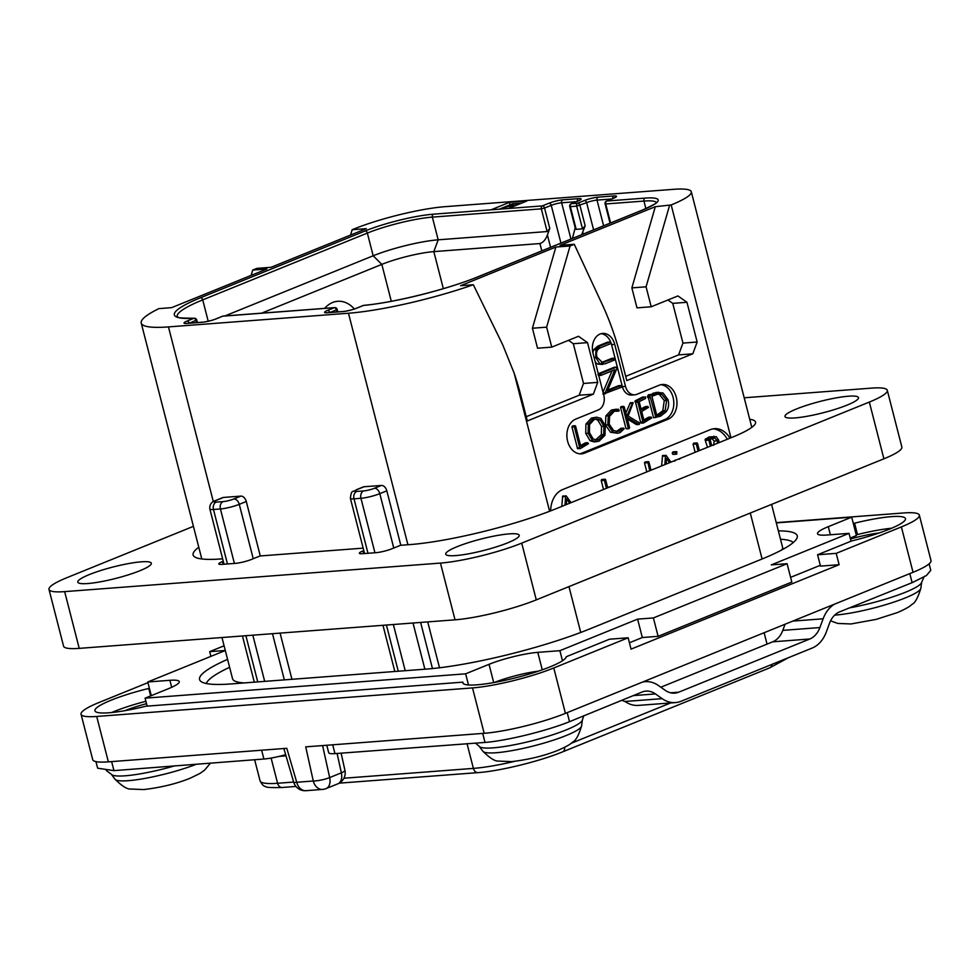 <?xml version="1.0" encoding="UTF-8"?>
<svg xmlns="http://www.w3.org/2000/svg" width="980" height="980" viewBox="0 0 980 980"><rect width="100%" height="100%" fill="white"/><g stroke="black" fill="none" stroke-linecap="round" stroke-linejoin="round"><path stroke-width="1.47" d="M353.805 229.05L352.139 229.724L366.349 228.646L271.08 267.295L256.87 268.373L252.693 270.076L266.903 268.998L171.647 307.647L158.919 308.614A103.182 15.962 -14.4 0 0 141.23 323.069A103.182 15.962 -14.4 0 0 168.462 326.904L348.476 313.233A103.182 15.962 -14.4 0 0 473.328 284.739L460.6 285.707L555.868 247.046L570.078 245.968L574.255 244.277L560.046 245.355L655.302 206.694L671.19 204.943A66.419 10.278 -14.4 0 0 691.304 191.786A66.419 10.278 -14.4 0 0 673.774 189.311L444.81 206.694A66.419 10.278 -14.4 0 0 353.805 229.05M350.595 235.029L352.139 229.724M251.162 275.38L252.693 270.076M244.351 682.913A103.182 15.962 165.6 0 1 232.542 678.736L221.97 637.527M508.449 208.483L526.824 201.023L509.453 202.346L491.078 209.806L542.393 205.898A2.377 1.544 67.9 0 1 544.549 208.054L551.238 205.335A7.595 1.176 165.6 0 1 561.638 202.787L576.301 201.672M570.078 245.968L546.632 327.161L532.422 328.239L555.868 247.046M532.422 328.239L537.555 348.206L551.765 347.128L578.506 336.287L587.522 342.645L597.714 382.372L593.365 394.156L527.35 420.947L520.797 395.418A237.197 176.584 85.7 0 0 514.133 373.086L502.666 344.703L473.328 284.739M526.26 416.696L579.155 395.234L583.504 383.45L573.312 343.723L568.51 340.342M546.632 327.161L551.765 347.128M669.511 205.616L646.077 286.809L651.198 306.777L677.939 295.936L686.956 302.293L697.16 342.02L692.799 353.805L626.784 380.595L620.23 355.066A237.197 176.584 85.7 0 0 602.198 304.351L574.255 244.277M550.65 510.886A23.716 17.665 -94.3 0 1 562.52 489.632L710.414 429.62A23.716 17.665 -94.3 0 1 714.457 428.664A23.716 17.665 -94.3 0 1 729.965 438.183M634.758 394.818L631.598 395.05A11.858 8.832 -94.3 0 1 622.349 386.622L625.51 386.377A11.858 8.832 85.7 0 0 634.758 394.818A11.858 8.832 85.7 0 0 636.78 394.34L659.332 385.177A17.787 13.242 -94.3 0 1 662.358 384.466A17.787 13.242 -94.3 0 1 676.666 399.142A17.787 13.242 -94.3 0 1 668.078 419.232L664.918 419.465A17.787 13.242 85.7 0 0 673.652 400.428A17.787 13.242 85.7 0 0 660.789 384.711M625.51 386.377L614.73 344.384L611.569 344.629A15.423 11.478 85.7 0 0 601.12 333.69M579.903 453.85A17.787 13.242 85.7 0 0 581.361 453.373L584.521 453.14A17.787 13.242 -94.3 0 1 581.495 453.85A17.787 13.242 -94.3 0 1 567.187 439.175A17.787 13.242 -94.3 0 1 575.774 419.085L598.339 409.934A11.858 8.832 85.7 0 0 603.778 395.197L592.998 353.204A15.423 11.478 -94.3 0 1 602.688 333.421A15.423 11.478 -94.3 0 1 614.73 344.384M584.521 453.14L668.078 419.232M727.283 439.273A23.716 17.665 85.7 0 0 712.877 428.873M586.346 496.456L585.476 496.811M580.038 499.016L579.18 499.371M571.083 502.654L566.244 495.954L562.692 496.039L561.773 506.427M610.013 486.852L607.845 487.734M607.686 487.795L605.579 479.575L601.732 479.538L602.418 479.808L601.23 480.58L603.521 489.498M619.434 483.042L618.429 483.446M629.956 478.767L629.087 479.122M640.234 474.59L639.156 475.031M651.026 470.216L648.919 462.058L645.097 461.984L645.771 462.291L644.522 462.94L646.825 471.919M670.945 462.131L666.106 455.43L662.541 455.516L661.635 465.904M676.837 451.78L672.917 451.927L673.677 452.013L672.917 451.927L672.305 453.507L672.795 454.255L676.702 454.108L676.837 451.78L676.077 451.694L675.465 453.262L676.702 454.108M675.833 460.147L674.534 461.213M680.561 458.236L679.385 459.277M699.377 450.592L697.527 443.377L693.644 443.217L694.367 443.622L693.644 443.217L693.081 444.21L695.163 452.307M718.928 442.666L718.72 440.29L716.319 436.725L708.871 437.007L705.049 439.689L707.486 447.309M714.028 436.259L708.209 439.444L705.049 439.689L708.638 440.167M562.422 496.762L565.582 496.529L565.007 505.117M565.84 495.794L565.582 496.529M566.281 504.602L566.661 498.955L569.662 503.23M566.366 503.279L567.077 504.284M601.23 480.58L604.391 480.335L606.436 488.31M601.328 479.955L604.489 479.71L604.391 480.335M605.579 479.575L604.489 479.71M644.668 462.352L647.829 462.107L649.74 470.731M648.919 462.058L647.829 462.107M662.284 456.239L665.445 456.006L664.869 464.594M665.702 455.284L665.445 456.006M666.143 464.079L666.51 458.444L669.524 462.707M666.229 462.756L666.939 463.761M697.527 443.377L696.805 442.972L696.241 443.965L698.079 451.119M708.871 440.155L710.402 446.121M711.701 445.594L710.12 439.432L712.325 438.342L714.726 438.048L717.348 440.804L717.495 443.242M713.734 437.999L712.717 438.207M711.566 438.293L714.187 441.049L713.648 445.324M771.566 504.394L782.616 547.452A66.419 10.278 165.6 0 1 781.636 550.013M206.327 683.513A118.592 18.351 165.6 0 1 229.614 667.307M223.514 497.436L216.494 500.278A5.929 3.847 -112.1 0 0 215.722 500.462L222.742 497.607A5.929 3.847 67.9 0 1 223.514 497.436L240.884 496.113A5.929 3.847 67.9 0 1 246.286 501.491L260.276 555.954M291.942 679.299L280.084 633.105M432.462 668.556L420.616 622.435M400.808 545.284L386.818 490.821A5.929 3.847 67.9 0 0 381.416 485.443L364.046 486.754L357.026 489.608A7.828 1.213 -14.4 0 0 356.72 491.446A5.929 4.41 85.7 0 0 354.001 498.82L360.946 498.293A13.757 2.131 -14.4 0 0 379.799 493.663L386.818 490.821M357.026 489.608A5.929 3.847 -112.1 0 0 356.255 489.792L363.274 486.938A5.929 3.847 67.9 0 1 364.046 486.754M780.509 539.245A118.592 18.351 165.6 0 1 793.261 542.54M778.365 530.878A118.592 18.351 165.6 0 1 797.23 535.815A118.592 18.351 165.6 0 1 761.313 559.311L589.176 629.16A118.592 18.351 165.6 0 1 426.655 669.071L230.864 683.942A118.592 18.351 165.6 0 1 199.553 679.52A118.592 18.351 165.6 0 1 227.568 659.356M225.302 650.524L147.772 681.982L169.871 680.304L171.672 687.311M224.089 645.795L209.696 651.639L225.29 650.463M850.223 538.069L856.41 535.558L851.694 517.171L776.319 522.891M851.694 517.171L828.296 526.664A35.574 5.5 -14.4 0 0 817.516 533.708A35.574 5.5 -14.4 0 0 826.912 535.031L849.011 533.353L771.309 564.897L787.087 563.696L791.816 582.083L658.119 636.326L642.329 637.527L637.6 619.14L653.391 617.939L787.087 563.696M562.483 660.765L559.886 650.683L637.6 619.14M559.886 650.683L537.787 652.361A35.574 5.5 -14.4 0 0 489.032 664.33L493.712 682.57M147.135 706.127L145.089 698.164L465.635 673.823L489.032 664.33M145.089 698.164L168.487 688.67A35.574 5.5 -14.4 0 0 179.267 681.627A35.574 5.5 -14.4 0 0 169.871 680.304M151.275 695.653L147.772 681.982M145.885 701.276A53.373 8.257 -14.4 0 0 111.647 712.534M891.665 528.22A53.373 8.257 -14.4 0 0 857.488 534.529L856.177 534.639M839.125 564.701L820.493 566.121L817.577 554.766L836.21 553.357L839.125 564.701L631.047 649.14L628.143 637.784L609.511 639.205L566.244 656.747A53.373 8.257 165.6 0 1 515.162 677.927A53.373 8.257 165.6 0 1 462.83 682.84A53.373 8.257 165.6 0 1 462.842 682.141L463.173 683.44M629.417 642.77L642.329 637.527M790.603 577.355L820.285 565.313M879.146 532.973A37.24 5.758 -14.4 0 0 850.456 538.963M146.51 703.689A37.24 5.758 -14.4 0 0 124.901 710.672M147.943 682.644L99.017 702.501A59.302 9.175 -14.4 0 0 81.058 714.249A59.302 9.175 -14.4 0 0 96.702 716.454L472.507 687.911A59.302 9.175 -14.4 0 0 553.774 667.968L628.143 637.784M149.364 688.217L148.752 688.462A53.373 8.257 165.6 0 0 94.925 710.782A53.373 8.257 165.6 0 0 145.824 706.225L462.842 682.141M836.21 553.357L901.38 526.909A59.302 9.175 -14.4 0 0 919.35 515.162A59.302 9.175 -14.4 0 0 903.695 512.957L776.246 522.634M553.774 667.968L565.423 713.354L913.042 572.296A59.302 9.175 165.6 0 0 931 560.548L919.35 515.162M817.577 554.766L851.645 540.948A53.373 8.257 165.6 0 0 905.471 518.628A53.373 8.257 165.6 0 0 854.572 523.185L853.262 523.283M150.663 695.91L148.752 688.462M96.702 716.454L108.364 761.852A59.302 9.175 165.6 0 1 92.708 759.647L81.058 714.249M337.794 783.853A11.858 11.858 0 0 0 344.923 770.292A11.858 2.279 167.5 0 1 341.371 772.828A11.858 7.705 -112.1 0 1 337.794 783.853L326.095 788.594A11.858 11.858 0 0 1 322.543 789.427A11.858 8.832 -94.3 0 1 313.282 780.999L305.723 746.858L484.169 733.31A59.302 9.175 165.6 0 0 565.423 713.354M108.364 761.852L286.797 748.304L296.732 782.261A11.858 1.397 163.7 0 1 293.694 782.187A11.858 11.858 0 0 0 305.981 790.689A11.858 8.832 -94.3 0 1 296.732 782.261L313.282 780.999A11.858 2.279 167.5 0 0 329.672 777.581L322.591 745.584M326.095 788.594A11.858 7.705 -112.1 0 0 329.672 777.581L341.371 772.828L337.083 753.461M834.495 604.17A33.21 24.721 85.7 0 0 823.127 618.797L819.893 627.555A23.716 17.665 -94.3 0 1 809.786 638.997L772.681 641.827A23.716 17.665 85.7 0 0 782.787 630.373L785.054 624.236M621.724 700.271L624.885 701.484L662.149 698.654L655.461 693.926A23.716 17.665 -94.3 0 0 645.967 691.12A23.716 17.665 -94.3 0 0 641.937 692.076L569.527 721.684C546.828 730.884 506.317 740.843 485.014 742.436L334.964 753.62A23.716 3.675 165.6 0 1 328.692 752.738L326.781 745.266M662.149 698.654A33.21 24.721 85.7 0 0 675.441 702.587A33.21 24.721 85.7 0 0 681.088 701.251L812.114 648.086A33.21 24.721 85.7 0 0 826.275 632.063L829.509 623.305A23.716 17.665 -94.3 0 1 839.615 611.863L912.123 582.671L909.808 573.619M642.513 682.08A33.21 24.721 85.7 0 1 645.244 681.664A33.21 24.721 85.7 0 1 658.536 685.596L665.236 690.324A23.716 17.665 -94.3 0 0 674.73 693.13A23.716 17.665 -94.3 0 0 678.76 692.174L809.786 638.997M675.441 702.587L638.335 705.404A33.21 24.721 -94.3 0 1 625.277 701.631L624.885 701.484M660.826 687.213L772.681 641.827M95.942 761.607L97.633 768.198L113.95 770.623L263.902 759.022L261.636 750.215M285.658 754.673A23.716 3.675 165.6 0 1 263.902 759.022M279.153 756.376L286.001 755.862M929.114 563.843L930.78 570.323L926.406 575.542L912.123 582.671M337.782 311.885L337.145 309.386L336.422 309.852L336.961 311.946M177.233 316.565L177.209 316.516A84.207 13.022 165.6 0 1 202.725 299.88L367.353 233.081A47.444 7.338 165.6 0 1 432.352 217.119L541.303 208.85A2.377 1.764 -94.3 0 1 542.393 205.898L549.082 203.191A9.959 1.544 165.6 0 1 562.728 199.834L578.519 198.634A9.959 1.544 165.6 0 1 578.127 200.986L571.45 203.693L577.759 203.215L584.448 200.508A9.959 1.544 165.6 0 1 598.094 197.151L613.884 195.951A9.959 1.544 165.6 0 1 613.505 198.291L606.816 201.01L645.024 198.107A49.809 7.705 165.6 0 1 643.088 209.83L478.473 276.63A86.571 13.389 165.6 0 1 363.421 305.454L356.634 308.21A9.959 1.544 165.6 0 1 342.976 311.554L327.185 312.755A9.959 1.544 165.6 0 1 327.577 310.415L334.266 307.696A2.377 1.544 67.9 0 1 336.422 309.852L329.929 312.485M337.145 309.386A2.377 2.377 0 0 0 334.67 307.61A2.377 1.764 -94.3 0 0 334.266 307.696L222.779 316.173A2.377 1.544 -112.1 0 0 222.472 316.234A2.377 1.544 -112.1 0 0 222.203 316.405M223.599 316.111A2.377 1.764 85.7 0 0 223.183 316.075A2.377 1.764 85.7 0 0 222.779 316.173L216.102 318.88A9.959 1.544 165.6 0 1 202.444 322.236L186.653 323.437A9.959 1.544 165.6 0 1 187.045 321.085L193.844 318.329A2.377 1.544 67.9 0 1 196 320.485L196.551 322.616M491.078 209.806L433.442 214.179A49.809 7.705 165.6 0 0 365.185 230.937L200.569 297.736A86.571 13.389 165.6 0 0 193.844 318.329A2.377 1.85 -93.1 0 1 194.297 318.231A2.377 2.377 0 0 1 196.723 320.007L189.397 323.155M541.303 208.85L544.549 208.054L549.805 228.475L547.404 234.967C545.664 239.647 543.177 242.513 539.931 243.555L433.822 251.615L438.183 239.818L547.134 231.55L541.303 208.85M569.735 206.56L570.36 206.645A2.377 1.764 85.7 0 1 571.45 203.693A2.377 1.544 -112.1 0 0 571.144 203.767A2.377 2.377 0 0 0 569.735 206.56L575.419 228.695L576.191 229.345L582.5 228.867L576.669 206.168L586.616 202.652A7.595 1.176 165.6 0 1 597.016 200.104L611.667 198.989M576.191 229.345L570.36 206.645L576.669 206.168A2.377 1.764 -94.3 0 1 577.759 203.215A2.377 1.544 67.9 0 1 579.927 205.371L585.17 225.792L581.704 234.686M605.101 203.864L605.726 203.963A2.377 1.764 85.7 0 1 606.816 201.01A2.377 1.544 -112.1 0 0 606.51 201.084A2.377 2.377 0 0 0 605.101 203.864L610.062 223.183M478.473 276.63A2.377 1.544 -112.1 0 0 478.166 276.703C447.885 289.223 394.119 302.697 363.788 305.356A2.377 1.666 84.5 0 0 363.421 305.454A2.377 1.544 -112.1 0 0 363.115 305.515A2.377 1.544 -112.1 0 0 362.845 305.687M572.406 238.459L575.199 227.85M585.17 225.792L582.5 228.867M549.805 228.475L547.134 231.55M224.922 315.94L373.172 255.78A47.444 7.338 165.6 0 1 438.183 239.818L432.352 217.119A2.377 1.764 85.7 0 1 433.442 214.179M261.636 313.147L381.82 264.38A37.951 5.868 165.6 0 1 433.822 251.615L443.34 288.659M324.686 308.357A30.258 22.528 -94.3 0 1 354.331 309.006M509.453 202.346L510.09 204.796M500.719 209.071L505.925 206.952L513.998 205.714L507.836 206.18L512.001 204.489L521.029 203.166L512.503 203.816L499.298 209.181M506.354 208.642L505.925 206.952M512.344 205.837L512.001 204.489M851.032 541.193L849.011 533.353M653.391 617.939L658.119 636.326M538.339 671.165A35.574 5.5 -14.4 0 0 494.422 682.448M468.501 684.971L465.635 673.823M209.696 651.639L210.896 656.355M857.488 534.529L854.572 523.185M579.155 395.234L593.365 394.156M583.504 383.45L597.714 382.372M573.312 343.723L587.522 342.645M646.077 286.809L631.867 287.887L655.302 206.694M631.867 287.887L636.988 307.867L651.198 306.777M625.693 376.357L678.589 354.882L682.95 343.098L672.745 303.371L667.944 299.99M678.589 354.882L692.799 353.805M682.95 343.098L697.16 342.02M672.745 303.371L686.956 302.293M622.349 386.622L611.569 344.629M581.361 453.373L664.918 419.465M614.558 358.447L602.48 362.576L596.955 357.137C595.742 352.31 597.041 349.137 600.838 347.606L610.295 343.772L610.479 342.792L609.78 342.032L600.017 345.989L595.963 349.676L595.73 357.455L599.895 363.886L605.04 363.849L614.644 359.954L614.84 358.986L611.716 358.411L601.352 362.539M610.479 342.792L609.78 342.032L607.404 342.216L608.115 342.976L607.404 342.216L597.653 346.173L593.598 349.86L592.851 352.616M595.277 362.098L597.518 364.07L602.712 364.425M621.59 386.353L620.842 385.557L607.294 391.057L616.996 368.272L616.579 367.096L600.593 373.588L601.144 375.316L614.827 369.766L604.905 393.495L621.394 387.284L620.842 385.557L618.478 385.74L619.213 386.537L618.478 385.74L607.686 390.113M617.094 367.512L614.215 367.28L598.278 373.748L600.593 373.588M597.947 374.63L598.78 375.487L600.85 375.34M612.047 370.881L602.994 392.147M585.011 443.058L587.388 442.874L580.822 446.513L575.591 426.178L572.516 425.957L573.226 426.361L572.516 425.957L571.94 426.949L577.575 448.668L580.344 448.583L588.466 443.695L587.694 442.715L585.33 442.899L586.101 443.879L585.33 442.899L580.564 445.52M596.575 417.198L591.405 418.08L585.905 424.058L585.746 433.466L590.095 440.767L594.248 441.931L599.049 441.159L604.991 435.291L605.273 425.626L600.936 418.399L596.575 417.198L593.77 417.897L588.27 423.875L588.11 433.283L592.471 440.584L596.612 441.76M623.795 428.26L617.596 431.531L613.602 430.502L609.229 424.218L609.536 416.39L614.142 411.404L619.176 410.547L618.552 409.273L613.737 409.836L608.262 415.74L607.845 424.781L612.892 432.094L617.535 433.246L620.022 432.646L624.162 428.824L620.879 428.309L616.42 431.506M613.86 411.061L618.833 411.061M616.494 409.175L611.361 410.02L605.885 415.924L605.469 424.965L610.528 432.266L617.535 433.246M632.688 402.547L626.71 416.439L624.26 406.908L623.378 406.43L622.937 407.337L628.327 428.321L629.136 428.579L629.577 427.599L626.918 417.26L638.507 424.218L639.511 423.997L639.327 422.809L628.119 416.084L633.202 402.682L630.324 402.731L625.84 413.046M624.26 406.908L621.014 406.614L621.896 407.092L621.014 406.614L620.573 407.521L625.951 428.505L629.136 428.579M627.384 419.06L636.13 424.401L638.972 424.438M639.205 424.413L636.841 424.597M648.282 417.419L650.647 417.247L644.081 420.886L641.667 411.478L648.515 407.398L647.719 406.455L641.251 409.848L639.156 401.665L645.502 398.505L645.502 397.035L642.647 397.035L635.187 400.82L640.528 422.025L642.892 421.841L643.603 422.919L651.712 417.958L651.014 417.064L648.638 417.235L649.336 418.142L648.638 417.235L643.836 419.893M648.515 407.398L647.719 406.455L645.355 406.639L646.139 407.57L645.355 406.639L641.018 408.905M640.528 422.025L641.239 423.103L643.223 422.944M643.603 422.919L641.239 423.103M648.405 397.684L653.55 417.75L660.52 416.218L666.118 411.796C668.593 408.488 669.217 404.446 668.005 399.681L663.007 392.992L656.318 392.355L649.189 395.112M658.695 392.184L651.553 394.928L648.589 394.732L647.437 396.937L648.037 397.696L650.242 397.537M647.939 395.859L650.304 395.687L649.814 396.753L647.437 396.937L648.037 397.696M603.374 393.617L605.407 393.776M598.486 374.58L600.311 374.446L601.144 375.316M588.466 443.695L587.388 442.874M577.575 448.668L580.344 448.583M577.257 448.154L579.94 448.485M577.306 447.823L579.633 447.97M575.591 426.178L574.88 425.773L574.317 426.766L579.67 447.64M603.888 426.214L603.741 434.507L598.743 439.505L596.71 440.008L593.157 438.966L589.458 432.621L589.543 424.622L594.186 419.501L596.526 418.926L600.226 419.967L603.888 426.214L601.524 426.386L601.365 434.691L595.546 439.971M595.313 419.122L597.861 420.151L601.524 426.386M651.712 417.958L650.647 417.247M635.469 402.302L637.833 402.131L642.892 421.841M635.187 400.82L637.564 400.649L637.833 402.131M642.292 397.219L644.668 397.035L637.564 400.649M650.414 397.525L655.926 417.566M648.589 394.732L650.953 394.548L650.304 395.687M666.645 400.342L665.163 410.583L659.859 414.797L656.857 415.63L651.92 396.373L658.474 393.825L661.806 394.327L666.645 400.342L664.269 400.514L662.798 410.755L656.759 415.226M657.286 394.009L659.442 394.511L664.269 400.514M87.82 583.529A37.951 5.868 165.6 0 1 77.8 582.108A37.951 5.868 165.6 0 1 100.291 570.666A37.951 5.868 165.6 0 1 141.304 561.822A37.951 5.868 165.6 0 1 151.324 563.231A37.951 5.868 165.6 0 1 128.833 574.684A37.951 5.868 165.6 0 1 87.82 583.529M887.292 390.322L901.857 447.064A59.302 9.175 165.6 0 1 883.899 458.812L536.28 599.87A59.302 9.175 165.6 0 1 455.026 619.826L79.221 648.368A59.302 9.175 165.6 0 1 63.565 646.163L49 589.421A59.302 9.175 -14.4 0 0 64.656 591.626L440.461 563.084A59.302 9.175 -14.4 0 0 521.715 543.128L869.334 402.07A59.302 9.175 -14.4 0 0 887.292 390.322A59.302 9.175 -14.4 0 0 871.637 388.117L744.2 397.794M222.632 558.821L221.296 558.918A106.734 16.513 165.6 0 1 193.121 554.95A106.734 16.513 165.6 0 1 198.793 547.257M363.163 548.139L259.982 555.979L251.627 559.372A11.858 1.838 165.6 0 1 235.384 563.365L221.958 564.382A11.858 1.838 165.6 0 1 218.822 563.941A11.858 1.838 165.6 0 1 222.423 561.589L223.256 561.246M749.712 419.281A75.901 11.748 165.6 0 1 755.556 422.086A75.901 11.748 165.6 0 1 732.575 437.129L556.248 508.669A106.734 16.513 165.6 0 1 409.995 544.586L400.514 545.309L392.159 548.69A11.858 1.838 165.6 0 1 375.916 552.683L362.49 553.7A11.858 1.838 165.6 0 1 359.354 553.259A11.858 1.838 165.6 0 1 362.955 550.919L363.788 550.576M193.415 526.346L66.959 577.661A59.302 9.175 -14.4 0 0 49 589.421M455.737 555.587A37.951 5.868 165.6 0 1 445.716 554.166A37.951 5.868 165.6 0 1 468.195 542.724A37.951 5.868 165.6 0 1 509.208 533.88A37.951 5.868 165.6 0 1 519.229 535.288A37.951 5.868 165.6 0 1 496.738 546.742A37.951 5.868 165.6 0 1 455.737 555.587M794.988 417.921A37.951 5.868 165.6 0 1 784.98 416.5A37.951 5.868 165.6 0 1 807.459 405.059A37.951 5.868 165.6 0 1 848.472 396.214A37.951 5.868 165.6 0 1 858.492 397.623A37.951 5.868 165.6 0 1 836.001 409.077A37.951 5.868 165.6 0 1 794.988 417.921M168.462 326.904L213.321 501.613M549.621 511.278L514.133 373.086M671.19 204.943L730.97 437.778M348.476 313.233L407.913 544.745M427.721 621.896L439.505 667.772M580.736 632.467L568.964 586.616M750.288 513.03L762.097 558.992M608.69 487.06L609.695 486.987M644.522 462.94L647.682 462.695M672.366 452.564L675.526 452.319M693.081 444.21L696.241 443.965M705.527 438.807L708.687 438.562M708.871 437.007L712.031 436.762M714.187 441.049L717.348 440.804M216.494 500.278A7.828 1.213 -14.4 0 0 216.188 502.127L223.134 501.601A7.828 1.213 -14.4 0 0 233.865 498.967L240.884 496.113M233.865 498.967A5.929 3.847 67.9 0 1 239.267 504.333L246.286 501.491M215.722 500.462C211.349 501.919 209.389 504.761 209.843 508.975A13.757 2.131 -14.4 0 0 213.469 509.49L220.414 508.963A13.757 2.131 -14.4 0 0 239.267 504.333L253.232 558.723M272.477 633.692L284.335 679.875M356.72 491.446L363.678 490.919A7.828 1.213 -14.4 0 0 374.397 488.285A5.929 3.847 67.9 0 1 379.799 493.663L393.764 548.041M413.009 623.01L424.879 669.205M374.397 488.285L381.416 485.443M363.678 490.919A5.929 4.41 85.7 0 0 360.946 498.293L374.936 552.757M356.255 489.792C352.776 492.952 351.599 488.518 350.375 498.305A13.757 2.131 -14.4 0 0 354.001 498.82L367.99 553.284M386.414 625.032L398.272 671.227M393.36 624.505L405.218 670.7M216.188 502.127A5.929 4.41 85.7 0 0 213.469 509.49L227.458 563.966M245.882 635.714L257.74 681.896M223.134 501.601A5.929 4.41 85.7 0 0 220.414 508.963L234.404 563.439M252.828 635.175L264.686 681.37M901.38 526.909L913.042 572.296M472.507 687.911L484.169 733.31M467.019 743.587L473.389 768.394L343.919 778.23M293.657 782.052L277.585 783.265A66.419 10.278 165.6 0 1 260.055 780.803C261.979 784.551 263.743 786.401 265.323 786.364C265.507 787.43 271.142 787.81 282.216 787.491A5.929 4.41 -94.3 0 1 277.585 783.265L271.117 758.067M788.41 657.702L769.913 667.76L562.679 751.844C539.796 761.289 499.727 771.138 478.007 772.62A5.929 4.41 -94.3 0 1 473.389 768.394A66.419 10.278 165.6 0 0 514.757 761.325M769.913 667.76A5.929 3.847 -112.1 0 0 771.873 664.416M670.602 702.954L571.034 743.355M562.679 751.844A5.929 3.847 -112.1 0 0 564.615 747.311M764.118 632.725L767.046 644.105M792.759 621.112L823.127 618.797M569.527 721.684L567.2 712.632M819.893 627.555L782.787 630.373M678.76 692.174L670.59 692.787M655.461 693.926L633.202 695.616M174.967 765.772A53.349 8.257 165.6 0 1 111.353 774.286L106.257 770.452M196.637 764.13A51.033 7.889 165.6 0 1 146.008 778.218A51.033 7.889 165.6 0 1 115.015 779.235L111.353 774.286M113.95 770.623L111.634 761.607M332.698 744.812L334.964 753.62M485.014 742.436L482.699 733.42M482.92 751.293C489.927 758.153 495.121 761.423 498.502 761.092L511.658 761.632C529.114 759.549 544.635 755.739 558.196 750.227C565.803 746.932 570.593 744.224 572.577 742.117C575.713 740.819 578.715 735.429 581.581 725.96A51.033 7.889 165.6 0 1 566.097 735.564A51.033 7.889 165.6 0 1 514.904 750.092A51.033 7.889 165.6 0 1 482.92 751.293L479.269 746.344A53.349 8.257 165.6 0 0 512.699 745.082A53.349 8.257 165.6 0 0 566.22 729.904A53.349 8.257 165.6 0 0 582.402 719.859L583.811 715.657M834.678 615.122A51.033 7.889 165.6 0 0 905.361 597.898A51.033 7.889 165.6 0 0 920.845 588.294L921.666 582.194A53.349 8.257 165.6 0 1 905.483 592.239A53.349 8.257 165.6 0 1 849.391 607.894M202.444 322.236A2.377 1.764 -94.3 0 1 202.848 322.138A2.377 1.764 -94.3 0 1 203.215 322.163M186.653 323.437A2.377 1.764 -94.3 0 1 187.058 323.339A2.377 1.764 -94.3 0 1 187.474 323.376M187.045 321.085A2.377 1.544 67.9 0 1 189.189 323.18M200.569 297.736A2.377 1.544 67.9 0 1 202.725 299.88L208.213 321.244M365.185 230.937A2.377 1.544 67.9 0 1 367.353 233.081L373.172 255.78L381.82 264.38L391.302 301.301M549.082 203.191A2.377 1.544 67.9 0 1 551.238 205.335L560.94 243.114M562.728 199.834A2.377 1.764 85.7 0 0 561.638 202.787L570.948 239.047M578.519 198.634A2.377 1.764 85.7 0 0 577.367 201.243M584.448 200.508A2.377 1.544 67.9 0 1 586.616 202.652L593.598 229.859M598.094 197.151A2.377 1.764 85.7 0 0 597.016 200.104L603.607 225.792M613.884 195.951A2.377 1.764 85.7 0 0 612.733 198.56M610.601 222.962L605.726 203.963L643.946 201.059A47.444 7.338 165.6 0 1 656.318 202.493M645.024 198.107A2.377 1.764 85.7 0 0 643.946 201.059L645.881 208.593M342.976 311.554A2.377 1.764 -94.3 0 1 343.38 311.469A2.377 1.764 -94.3 0 1 343.747 311.481M327.185 312.755A2.377 1.764 -94.3 0 1 327.59 312.657A2.377 1.764 -94.3 0 1 328.006 312.694M327.577 310.415A2.377 1.544 67.9 0 1 329.721 312.498M583.235 234.061L582.769 232.285M550.576 247.315L547.404 234.967M541.818 250.868L539.931 243.555M537.787 652.361L542.271 669.818M828.296 526.664L830.379 534.774M597.518 364.07L599.895 363.886M594.125 357.577L595.73 357.455M593.598 349.86L595.963 349.676M597.653 346.173L600.017 345.989M602.467 362.159L604.832 361.988M603.447 393.923L605.113 393.801M603.19 392.894L605.028 392.76M571.94 426.949L574.317 426.766M590.095 440.767L592.471 440.584M585.746 433.466L588.11 433.283M585.905 424.058L588.27 423.875M591.405 418.08L593.77 417.897M601.365 434.691L603.741 434.507M596.367 439.689L598.743 439.505M597.861 420.151L600.226 419.967M610.528 432.266L612.892 432.094M605.469 424.965L607.845 424.781M605.885 415.924L608.262 415.74M611.361 410.02L613.737 409.836M617.241 431.225L619.605 431.041M620.279 428.958L622.655 428.774M620.573 407.521L622.937 407.337M629.858 403.429L632.235 403.246M634.893 401.506L637.27 401.335M641.888 397.451L644.252 397.268M645.073 406.786L647.437 406.602M648.454 417.333L650.818 417.149M647.4 396.386L649.777 396.202M648.086 395.21L650.451 395.026M653.096 393.151L655.461 392.968M662.798 410.755L665.163 410.583M657.482 414.981L659.859 414.797M659.442 394.511L661.806 394.327M363.641 553.614L362.955 550.919M223.109 564.296L222.423 561.589M79.221 648.368L64.656 591.626M455.026 619.826L440.461 563.084M536.28 599.87L521.715 543.128M883.899 458.812L869.334 402.07M141.23 323.069L201.794 558.955M605.15 479.232L601.99 479.477M648.49 461.678L645.33 461.923M676.47 454.169L673.309 454.414M676.323 451.633L673.162 451.866M676.225 459.988L675.342 460.061M697.037 442.923L693.877 443.156M708.748 440.179L705.6 440.424M691.304 191.786L751.795 427.366M350.375 498.305L364.56 553.553M382.972 625.301L394.83 671.484M341.126 753.155L344.923 770.292M322.543 789.427L305.981 790.689M283.857 748.524L293.694 782.187M478.007 772.62L339.227 783.155M295.96 786.438L282.216 787.491M254.641 759.721L260.055 780.803M645.244 681.664L643.137 681.823M210.516 763.077L204.673 770.06L200.043 773.392L190.279 778.169C176.719 783.682 161.21 787.491 143.742 789.574L130.597 789.035C127.204 789.365 122.01 786.095 115.015 779.235M581.581 725.96L582.402 719.859M475.447 743.024L479.269 746.344M921.666 582.194L924.287 576.375M920.845 588.294C917.978 597.763 914.965 603.153 911.841 604.452C909.857 606.559 905.055 609.266 897.46 612.561L876.071 619.409L850.922 623.966L837.765 623.427L830.575 620.83M334.67 307.61L223.183 316.075A2.377 2.377 0 0 0 222.472 316.234L215.784 318.953C210.725 321.158 200.974 322.555 202.848 322.138L185.955 323.474M177.209 316.516L177.907 316.993C176.608 317.777 182.072 318.194 194.297 318.231M579.658 200.3L571.144 203.767M615.024 197.617L606.51 201.084M656.465 202.823L656.11 202.738C657.715 202.603 653.28 204.992 642.782 209.904L478.166 276.703M363.788 305.356A2.377 2.377 0 0 0 363.115 305.515L356.316 308.284C351.269 310.476 341.505 311.885 343.38 311.469L326.487 312.792M196.723 320.007L197.372 322.555M209.843 508.975L224.028 564.223M242.44 635.971L254.298 682.154M609.903 342.008L607.527 342.179M614.178 358.202L611.802 358.386M605.236 393.813L602.872 393.997M600.985 375.352L598.621 375.524M616.702 367.071L614.325 367.255M620.977 385.532L618.613 385.704M587.804 442.678L585.44 442.862M575.101 425.724L572.737 425.896M618.613 411.098L616.249 411.282M623.39 428.101L621.014 428.285M639.095 424.438L636.731 424.622M628.793 428.664L626.416 428.848M623.66 406.357L621.296 406.541M651.112 417.027L648.748 417.211M643.395 422.968L641.03 423.152M647.854 406.418L645.489 406.59M650.328 397.537L647.964 397.721"/></g></svg>
